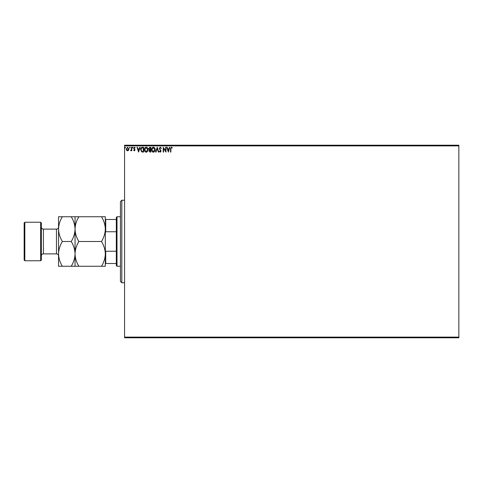 <?xml version="1.0" encoding="UTF-8"?>
<svg xmlns="http://www.w3.org/2000/svg" width="483" height="483" viewBox="0 0 483 483"><rect width="100%" height="100%" fill="white"/><g stroke="black" fill="none" stroke-linecap="round" stroke-linejoin="round"><path stroke-width="0.72" d="M128.593 150.267L127.597 150.847L126.6 150.267L126.238 149.018L127.597 147.206L128.955 149.018L128.593 150.267M131.793 147.267L131.793 150.787L131.424 150.267L130.778 150.847L130.676 150.352L131.364 149.658L131.424 147.267L131.793 147.267M134.359 150.847L133.646 150.346L133.863 150.044L134.334 150.418L134.697 149.941L133.646 148.227L134.425 147.206L135.186 147.683L134.974 148.009L134.467 147.641L134.014 148.209L135.065 149.929L134.359 150.847M142.467 147.267L143.584 147.267L143.584 152.085L141.706 151.91L140.619 149.615C140.565 148.227 141.181 147.442 142.467 147.267M150.744 147.267L150.744 152.085L150.062 152.085L148.951 150.889L149.404 149.869L148.643 148.637L149.778 147.267L150.744 147.267M157.223 147.267L158.768 152.085L158.364 152.085L157.192 148.432L156.021 152.085L155.623 152.085L157.223 147.267M165.621 147.267L165.989 147.267L165.989 152.085L163.58 148.492L163.58 152.085L163.212 152.085L163.212 147.267L165.621 150.853L165.621 147.267M170.867 148.879L170.867 152.085L170.499 152.085L170.499 148.83L171.374 147.146L172.286 147.701L172.099 148.07L171.38 147.641L170.867 148.879M124.572 145.896L124.572 145.208L458.85 145.208L458.85 145.896L124.572 145.896L124.572 337.104L458.85 337.104L458.85 337.792L124.572 337.792L124.572 337.104M458.85 145.896L458.85 337.104M168.338 152.085L166.732 147.267L167.136 147.267L167.631 148.812L168.984 148.812L169.479 147.267L169.877 147.267L168.338 152.085M160.278 147.146L161.358 148.196L161.062 148.444L160.308 147.641L159.631 148.456L161.111 151.082L160.253 152.205L159.324 151.39L159.613 151.094L160.259 151.716L160.742 151.107L159.263 148.45L160.278 147.146M155.188 149.658C155.212 151.028 154.608 151.879 153.359 152.205C152.085 151.91 151.463 151.07 151.487 149.676C151.463 148.305 152.079 147.46 153.328 147.146C154.584 147.448 155.206 148.287 155.188 149.658M148.027 149.658C148.058 151.028 147.448 151.879 146.198 152.205C144.924 151.91 144.302 151.07 144.326 149.676C144.302 148.305 144.918 147.46 146.168 147.146C147.424 147.448 148.046 148.287 148.027 149.658M138.585 152.085L136.979 147.267L137.383 147.267L137.878 148.812L139.231 148.812L139.726 147.267L140.124 147.267L138.585 152.085M132.964 147.611L132.656 148.009L132.348 147.611L132.656 147.206L132.964 147.611M130.126 147.611L129.818 148.009L129.51 147.611L129.818 147.206L130.126 147.611M125.495 147.611L125.188 148.009L124.88 147.611L125.188 147.206L125.495 147.611M167.788 149.307L168.307 150.925L168.821 149.307L167.788 149.307M151.855 149.682L153.34 151.716L154.82 149.658L153.34 147.641L151.855 149.682M149.99 151.59L150.376 151.59L150.376 150.044L149.325 150.883L149.99 151.59M150.189 149.555L150.376 147.762L149.947 147.762L149.018 148.637L149.597 149.495L150.189 149.555M144.695 149.682L146.18 151.716L147.659 149.658L146.18 147.641L144.695 149.682M143.216 151.59L143.216 147.762L141.827 147.883L140.988 149.615L141.905 151.457L143.216 151.59M138.035 149.307L138.555 150.925L139.068 149.307L138.035 149.307M126.606 149.018L127.597 150.418L128.581 149.018L127.597 147.641L126.606 149.018M121.819 282.766L120.442 281.396L120.442 201.604L121.819 200.234L121.819 282.766L124.572 282.766M117.007 266.26L116.318 265.572L116.318 217.428L117.007 216.74L117.007 266.26L120.442 266.26M117.007 216.74L120.442 216.74M116.318 263.513L105.312 263.513M105.312 250.182L105.723 251.251L105.723 263.513M116.318 251.251L105.723 251.251M116.318 231.749L105.723 231.749L105.312 232.818M105.312 219.487L105.723 219.487L105.723 231.749M116.318 219.487L105.723 219.487M41.345 222.929L41.345 260.071L40.657 260.76L40.657 222.24L41.345 222.929M24.838 260.76L24.15 260.071L24.15 222.929L24.838 222.24L24.838 260.76L40.657 260.76M41.345 255.942A2.065 2.065 0 0 1 43.41 253.883L56.475 253.883A2.065 2.065 0 0 1 58.54 255.942M41.345 227.058A2.065 2.065 0 0 0 43.41 229.117L56.475 229.117A2.065 2.065 0 0 0 58.54 227.058M24.838 222.24L40.657 222.24M101.484 241.5C103.875 245.352 105.155 249.482 105.312 253.883C105.167 258.23 103.887 262.354 101.484 266.26L105.312 266.26L105.312 229.117C105.167 233.47 103.887 237.594 101.484 241.5L78.88 241.5C76.483 237.648 75.209 233.518 75.046 229.117C75.197 224.77 76.471 220.646 78.88 216.74L101.484 216.74C103.875 220.592 105.155 224.722 105.312 229.117L105.312 216.74L101.484 216.74M75.046 266.26L75.046 253.883C74.901 258.23 73.627 262.354 71.218 266.26L78.88 266.26C76.483 262.408 75.209 258.278 75.046 253.883C75.197 249.53 76.471 245.406 78.88 241.5M78.88 266.26L101.484 266.26M78.88 216.74L71.218 216.74C73.609 220.592 74.889 224.722 75.046 229.117L75.046 216.74M75.046 253.883L75.046 229.117C74.901 233.47 73.627 237.594 71.218 241.5C73.609 245.352 74.889 249.482 75.046 253.883M62.373 216.74C59.964 220.646 58.684 224.77 58.54 229.117C58.703 233.518 59.977 237.648 62.373 241.5C59.964 245.406 58.684 249.53 58.54 253.883C58.703 258.278 59.977 262.408 62.373 266.26L58.54 266.26L58.54 216.74L71.218 216.74M62.373 241.5L71.218 241.5M62.373 266.26L71.218 266.26M43.41 229.117L43.41 253.883M56.475 253.883L56.475 229.117M121.819 200.234L124.572 200.234"/></g></svg>
